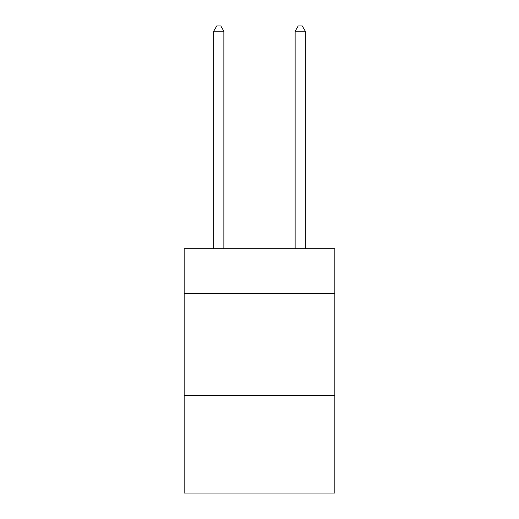 <?xml version="1.0" encoding="UTF-8"?>
<svg xmlns="http://www.w3.org/2000/svg" width="519" height="519" viewBox="0 0 519 519"><rect width="100%" height="100%" fill="white"/><g stroke="black" fill="none" stroke-linecap="round" stroke-linejoin="round"><path stroke-width="0.78" d="M334.839 293.501L334.839 248.711L184.161 248.711L184.161 293.501L334.839 293.501L334.839 493.05L184.161 493.05L184.161 293.501M334.839 395.316L184.161 395.316M223.864 248.711L223.864 31.244L213.685 31.244L213.685 248.711M213.685 31.244L216.741 25.95L220.815 25.95L223.864 31.244M305.315 248.711L305.315 31.244L295.136 31.244L295.136 248.711M295.136 31.244L298.185 25.95L302.259 25.95L305.315 31.244"/></g></svg>
